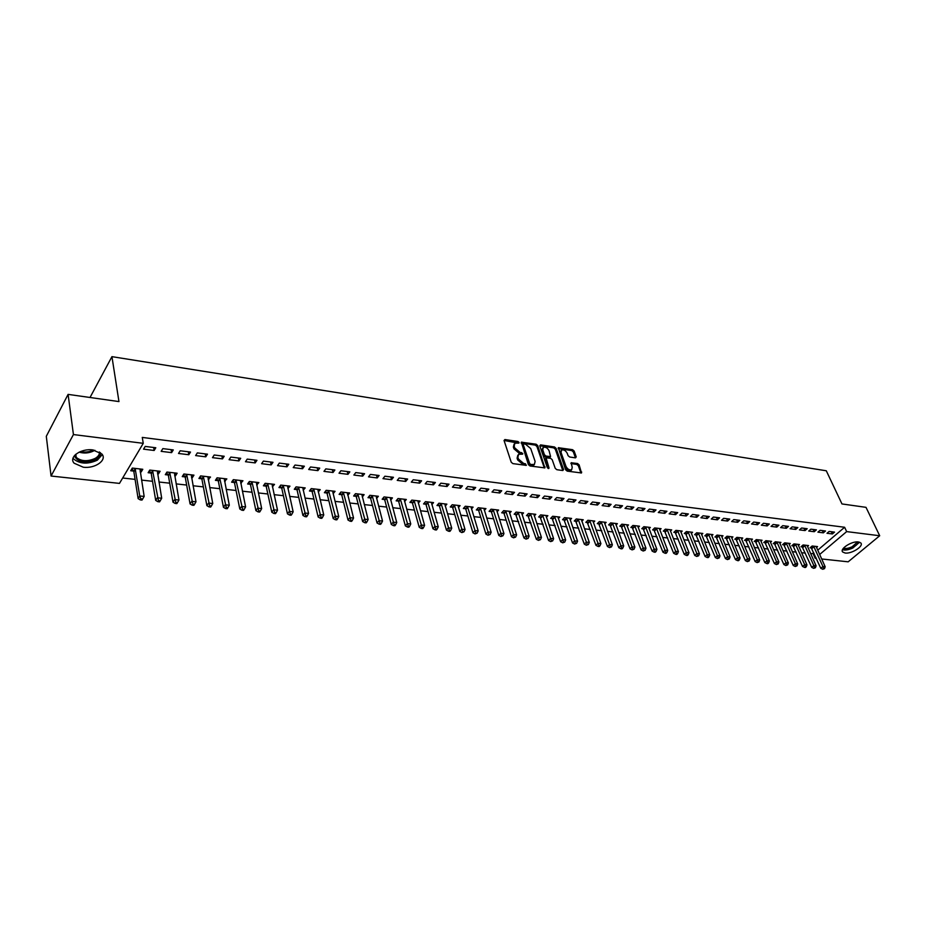 <?xml version="1.0" encoding="UTF-8"?>
<svg xmlns="http://www.w3.org/2000/svg" width="926" height="926" viewBox="0 0 926 926"><rect width="100%" height="100%" fill="white"/><g stroke="black" fill="none" stroke-linecap="round" stroke-linejoin="round"><path stroke-width="1.39" d="M519.023 442.443L517.9 441.494L504.901 439.537L504.068 440.545L511.233 462.224L512.877 463.613L526.362 465.373L525.389 463.741L523.711 463.498L518.491 459.088L517.877 457.282L518.641 454.272L522.6 454.168L522.762 453.52L519.949 452.316L514.752 447.918L514.15 446.124L514.891 443.184L518.873 443.091L519.023 442.443M518.109 443.103L504.033 440.452M525.632 465.384L522.912 464.412L523.711 463.498M521.847 454.18L519.15 453.219L519.949 452.316M845.137 553.03L842.718 552.023C839.303 548.991 851.908 540.865 858.425 541.953L860.786 542.949C864.155 546.039 851.631 554.072 845.137 553.03M83.224 467.202L74.115 463.197C68.35 457.131 80.956 448.161 92.878 449.943L101.814 453.925C107.543 460.037 95.065 468.88 83.224 467.202M575.497 457.861L576.227 456.865L574.12 451.008L572.546 449.677L558.332 447.709L565.624 469.795L567.221 471.137L581.493 472.966L579.12 464.864L577.546 463.521L571.157 462.769L572.222 467.26L571.655 469.771C569.386 470.304 567.488 469.169 565.983 466.38L561.029 452.444L561.584 450.001C563.853 449.469 565.74 450.592 567.256 453.37L568.078 455.673L569.664 457.004L575.497 457.861M817.693 550.206L844.628 527.264L142.28 437.419L143.252 443.322L119.477 483.395L51.069 476.033L73.432 434.56L143.252 443.322M844.628 527.264L846.653 531.605L879.7 535.749L848.17 561.816L821.651 558.968M51.069 476.033L46.3 436.308L68.096 394.383L118.956 401.583L111.942 356.649L826.293 470.778L841.965 503.941L866.007 507.344L879.7 535.749M68.096 394.383L73.432 434.56M537.717 445.568L536.119 444.214L521.35 442.177L528.399 464.62L530.019 465.998L544.858 467.885L537.717 445.568L536.918 446.471L535.321 445.117L521.095 442.998M540.576 444.885L554.5 446.969L556.086 448.311L563.564 469.505L562.811 470.535L556.839 469.702L555.23 468.348L552.197 459.666L550.6 458.312L546.062 457.826L548.991 467.815L548.829 468.487L547.312 467.584L539.8 445.881L540.576 444.885L539.789 445.788L553.702 447.86L554.5 446.969M111.942 356.649L90.019 397.497M823.364 532.832L825.506 530.992L820.054 530.309L817.913 532.161L823.364 532.832L822.346 530.598M807.46 546.514L808.548 545.576L803.097 544.951L801.002 546.757L802.483 546.919M805.041 530.575L807.183 528.711L801.603 528.017L799.462 529.892L805.041 530.575L804.023 528.318M789.137 544.442L790.248 543.481L784.681 542.844L782.597 544.673L784.102 544.835M786.313 528.271L788.454 526.385L782.748 525.679L780.618 527.577L786.313 528.271L785.306 525.991M770.42 542.347L771.555 541.34L765.871 540.68L763.788 542.532L765.316 542.705M767.179 525.922L769.309 524L763.487 523.283L761.357 525.204L767.179 525.922L766.184 523.618M751.287 540.194L752.456 539.152L746.645 538.481L744.562 540.356L746.136 540.529M747.618 523.514L749.747 521.57L743.786 520.829L741.668 522.773L747.618 523.514L746.622 521.188M731.737 537.994L732.929 536.906L726.991 536.235L724.919 538.133L726.528 538.307M727.616 521.049L729.734 519.081L723.646 518.328L721.528 520.296L727.616 521.049L726.632 518.699M711.747 535.76L712.974 534.626L706.897 533.932L704.836 535.853L706.48 536.038M707.163 518.537L709.27 516.546L703.042 515.77L700.936 517.761L707.163 518.537L706.191 516.164M691.317 533.469L692.567 532.288L686.363 531.57L684.302 533.526L685.981 533.712M686.235 515.956L688.331 513.942L681.964 513.143L679.858 515.169L686.235 515.956L685.275 513.56M670.412 531.13L671.697 529.892L665.343 529.163L663.294 531.142L665.018 531.339M664.822 513.317L666.917 511.279L660.388 510.469L658.293 512.518L664.822 513.317L663.873 510.897M649.033 528.734L650.353 527.45L643.848 526.697L641.811 528.7L643.57 528.908M642.899 510.62L644.982 508.548L638.303 507.726L636.22 509.798L642.899 510.62L641.961 508.177M627.157 526.292L628.499 524.949L621.855 524.185L619.818 526.211L621.624 526.419M620.466 507.865L622.538 505.758L615.697 504.913L613.625 507.02L620.466 507.865L619.54 505.388M604.759 523.792L606.148 522.38L599.33 521.604L597.316 523.653L599.157 523.861M597.478 505.029L599.539 502.899L592.536 502.031L590.475 504.172L597.478 505.029L596.575 502.529M581.829 521.234L583.253 519.764L576.273 518.954L574.27 521.049L576.157 521.257M573.935 502.135L575.984 499.971L568.807 499.079L566.77 501.255L573.935 502.135L573.044 499.612M558.332 518.618L559.802 517.067L552.66 516.257L550.669 518.363L552.602 518.583M549.812 499.172L551.85 496.973L544.488 496.058L542.462 498.257L549.812 499.172L548.944 496.614M534.279 515.944L535.784 514.324L528.468 513.479L526.489 515.62L528.468 515.851M525.088 496.128L527.102 493.894L519.555 492.956L517.553 495.202L525.088 496.128L524.232 493.546M509.624 513.212L511.175 511.499L503.663 510.643L501.707 512.819L503.744 513.05M499.739 493.002L501.73 490.745L493.998 489.785L492.007 492.053L499.739 493.002L498.894 490.398M484.344 510.411L485.942 508.605L478.244 507.726L476.311 509.937L478.395 510.168M473.73 489.808L475.709 487.516L467.769 486.52L465.801 488.824L473.73 489.808L472.92 487.169M458.428 507.552L460.072 505.642L452.189 504.739L450.267 506.985L452.397 507.228M447.05 486.52L449.006 484.194L440.869 483.175L438.912 485.525L447.05 486.52L446.263 483.847M431.852 504.624L433.542 502.598L425.451 501.672L423.552 503.952L425.74 504.195M419.675 483.152L421.608 480.791L413.239 479.749L411.318 482.122L419.675 483.152L418.899 480.444M404.569 501.626L406.317 499.484L398.018 498.535L396.143 500.839L398.388 501.093M391.559 479.691L393.469 477.284L384.88 476.219L382.982 478.638L391.559 479.691L390.807 476.959M376.581 498.547L378.375 496.278L369.856 495.306L368.004 497.656L370.307 497.91M362.691 476.138L364.578 473.695L355.746 472.596L353.871 475.05L362.691 476.138L361.962 473.371M347.817 495.364L349.692 492.991L340.942 491.995L339.113 494.38L341.486 494.646M333.024 472.491L334.876 470.003L325.813 468.88L323.961 471.369L333.024 472.491L332.33 469.69M318.255 492.007L320.234 489.623L311.24 488.592L309.446 491.011L311.877 491.289M302.536 468.741L304.365 466.206L295.035 465.049L293.229 467.595L302.536 468.741L301.876 465.905M287.893 488.569L289.965 486.15L280.717 485.085L278.957 487.551L281.458 487.84M271.191 464.875L272.985 462.305L263.389 461.113L261.607 463.695L271.191 464.875L270.554 462.005M256.676 485.027L258.852 482.585L249.349 481.497L247.624 483.997L250.182 484.286M238.943 460.905L240.702 458.301L230.84 457.074L229.092 459.701L238.943 460.905L238.341 458.011M224.567 481.381L226.858 478.916L217.089 477.804L215.399 480.351L218.038 480.64M205.769 456.831L207.482 454.168L197.331 452.907L195.629 455.58L205.769 456.831L205.202 453.89M191.543 477.642L192.295 477.723L193.951 475.154L183.892 473.996L182.248 476.589L184.969 476.89M171.611 452.629L173.289 449.92L162.826 448.624L161.17 451.344L171.611 452.629L171.09 449.642M157.57 473.788L158.473 473.892L160.094 471.265L149.746 470.084L148.137 472.723L150.938 473.036M810.69 553.69L814.047 553.308M122.672 478.013L135.08 479.379M141.528 480.085L152.524 481.3M158.948 482.006L169.713 483.187M176.114 483.893L186.658 485.05M193.036 485.756L203.361 486.891M209.716 487.585L219.821 488.696M226.152 489.391L236.049 490.479M242.369 491.174L252.057 492.25M258.354 492.933L267.846 493.986M274.108 494.669L283.402 495.688M289.653 496.382L298.762 497.378M304.99 498.072L313.902 499.045M320.107 499.727L328.846 500.688M335.027 501.371L343.581 502.309M349.739 502.992L358.13 503.918M364.265 504.589L372.472 505.492M378.595 506.163L386.64 507.054M392.728 507.714L400.611 508.582M406.688 509.254L414.408 510.099M420.462 510.77L428.032 511.603M434.051 512.263L441.47 513.085M447.478 513.745L454.747 514.543M460.731 515.203L467.85 515.979M473.811 516.639L480.791 517.403M486.729 518.062L493.57 518.815M499.484 519.463L506.186 520.204M512.078 520.852L518.653 521.57M524.521 522.218L530.957 522.924M536.814 523.572L543.122 524.266M548.956 524.903L555.137 525.586M560.948 526.223L567.001 526.894M572.8 527.531L578.727 528.179M584.503 528.815L590.313 529.452M596.066 530.089L601.773 530.714M607.502 531.339L613.081 531.964M618.788 532.589L624.274 533.191M629.958 533.816L635.329 534.406M640.989 535.031L646.244 535.61M651.892 536.223L657.055 536.791M662.68 537.416L667.727 537.971M673.329 538.585L678.283 539.129M683.863 539.742L688.724 540.275M694.28 540.888L699.037 541.409M704.582 542.023L709.247 542.532M714.768 543.145L719.34 543.643M724.838 544.256L729.318 544.743M734.804 545.345L739.179 545.831M744.654 546.433L748.949 546.907M754.389 547.497L758.602 547.96M764.031 548.562L768.152 549.014M773.569 549.616L777.608 550.056M782.991 550.646L786.95 551.086M792.32 551.676L796.198 552.104M801.557 552.695L805.354 553.111M140.196 471.82L141.192 471.936L142.789 469.285L132.291 468.081L130.705 470.744L133.541 471.068M154.156 450.476L155.799 447.744L145.197 446.425L143.553 449.168L154.156 450.476L153.647 447.478M174.678 475.733L175.5 475.825L177.144 473.221L166.946 472.052L165.314 474.668L168.069 474.98M188.811 454.735L190.513 452.062L180.2 450.777L178.521 453.474L188.811 454.735L188.267 451.784M208.176 479.529L210.526 477.052L200.606 475.906L198.94 478.476L201.613 478.788M222.471 458.879L224.208 456.252L214.207 455.002L212.482 457.652L222.471 458.879L221.893 455.962M240.737 483.222L242.959 480.768L233.329 479.656L231.616 482.191L234.22 482.481M255.182 462.907L256.953 460.315L247.23 459.111L245.471 461.715L255.182 462.907L254.569 460.025M272.383 486.81L274.513 484.379L265.137 483.303L263.401 485.791L265.924 486.081M286.967 466.82L288.785 464.273L279.328 463.104L277.534 465.662L286.967 466.82L286.319 463.972M303.172 490.305L305.198 487.898L296.077 486.856L294.306 489.298L296.771 489.576M317.884 470.628L319.725 468.116L310.534 466.982L308.705 469.494L317.884 470.628L317.201 467.804M333.14 493.697L335.062 491.312L326.183 490.305L324.378 492.701L326.774 492.979M347.956 474.32L349.831 471.866L340.884 470.755L339.02 473.221L347.956 474.32L347.25 471.542M362.298 496.996L364.126 494.646L355.491 493.662L353.651 496.023L355.989 496.29M377.218 477.932L379.116 475.501L370.412 474.425L368.525 476.855L377.218 477.932L376.488 475.177M390.668 500.098L392.439 497.899L384.024 496.926L382.16 499.253L384.44 499.519M405.715 481.439L407.637 479.043L399.164 477.99L397.242 480.386L405.715 481.439L404.951 478.719M418.297 503.131L420.022 501.059L411.815 500.109L409.929 502.413L412.151 502.656M433.449 484.842L435.394 482.504L427.141 481.474L425.208 483.835L433.449 484.842L432.673 482.157M445.221 506.094L446.888 504.138L438.901 503.212L436.991 505.48L439.155 505.723M460.477 488.176L462.444 485.861L454.411 484.865L452.444 487.18L460.477 488.176L459.678 485.513M471.473 508.987L473.093 507.135L465.303 506.244L463.37 508.467L465.477 508.71M486.821 491.417L488.801 489.136L480.964 488.164L478.985 490.456L486.821 491.417L485.988 488.789M497.065 511.823L498.639 510.064L491.035 509.196L489.09 511.384L491.139 511.615M512.495 494.577L514.497 492.331L506.858 491.382L504.855 493.639L512.495 494.577L511.65 491.972M522.021 514.59L523.549 512.923L516.141 512.066L514.173 514.231L516.176 514.451M537.531 497.656L539.557 495.445L532.103 494.519L530.089 496.741L537.531 497.656L536.663 495.086M546.375 517.287L547.868 515.701L540.634 514.879L538.654 517.009L540.61 517.229M561.955 500.665L563.992 498.489L556.723 497.586L554.686 499.762L561.955 500.665L561.063 498.119M570.15 519.937L571.597 518.421L564.536 517.611L562.545 519.717L564.455 519.926M585.776 503.594L587.836 501.452L580.741 500.561L578.692 502.725L585.776 503.594L584.885 501.082M593.358 522.519L594.77 521.072L587.871 520.285L585.857 522.357L587.721 522.565M609.042 506.453L611.102 504.346L604.18 503.478L602.12 505.608L609.042 506.453L608.127 503.975M616.022 525.042L617.387 523.665L610.662 522.901L608.637 524.938L610.454 525.146M631.752 509.254L633.824 507.17L627.064 506.325L624.992 508.42L631.752 509.254L630.814 506.788M638.153 527.519L639.496 526.2L632.909 525.447L630.884 527.461L632.655 527.67M653.93 511.985L656.013 509.925L649.415 509.103L647.332 511.164L653.93 511.985L652.98 509.543M659.787 529.938L661.083 528.677L654.659 527.936L652.622 529.927L654.358 530.123M675.586 514.648L677.682 512.622L671.234 511.812L669.139 513.849L675.586 514.648L674.637 512.24M680.923 532.3L682.196 531.096L675.911 530.378L673.862 532.334L675.563 532.531M696.757 517.252L698.864 515.25L692.555 514.462L690.46 516.476L696.757 517.252L695.796 514.868M701.595 534.615L702.834 533.457L696.688 532.763L694.627 534.696L696.283 534.881M717.442 519.799L719.56 517.819L713.402 517.055L711.284 519.035L717.442 519.799L716.469 517.437M721.805 536.883L723.009 535.772L717.002 535.089L714.93 536.999L716.562 537.184M737.675 522.287L739.793 520.343L733.774 519.59L731.656 521.546L737.675 522.287L736.691 519.949M741.564 539.106L742.745 538.029L736.865 537.358L734.793 539.245L736.378 539.43M757.456 524.718L759.575 522.796L753.695 522.067L751.565 524L757.456 524.718L756.461 522.403M760.906 541.27L762.052 540.252L756.31 539.592L754.227 541.455L755.778 541.629M776.798 527.102L778.928 525.204L773.175 524.486L771.045 526.396L776.798 527.102L775.791 524.81M779.831 543.4L780.954 542.416L775.328 541.768L773.233 543.608L774.761 543.782M795.735 529.429L797.865 527.554L792.228 526.859L790.098 528.734L795.735 529.429L794.716 527.16M798.351 545.483L799.451 544.534L793.941 543.898L791.846 545.715L793.339 545.889M814.255 531.709L816.396 529.857L810.875 529.174L808.734 531.038L814.255 531.709L813.236 529.464M816.477 547.521L817.554 546.606L812.16 545.993L810.065 547.787L811.523 547.949M832.381 533.943L834.523 532.114L829.129 531.443L826.987 533.283L832.381 533.943L831.363 531.721M816.338 558.39L815.193 558.274L815.98 557.602M819.637 554.5L846.653 531.605M813.26 553.98L815.193 558.274M141.192 471.936L140.729 469.054M158.473 473.892L157.987 471.033M175.5 475.825L175.002 472.978M192.295 477.723L191.775 474.899M208.836 479.599L208.304 476.797M225.157 481.451L224.601 478.661M241.246 483.279L240.679 480.501M257.115 485.074L256.525 482.319M272.753 486.856L272.151 484.113M288.194 488.604L287.569 485.872M303.415 490.329L302.779 487.62M318.428 492.03L317.803 489.403M333.244 493.708L332.677 491.046M347.863 495.364L347.285 493.072M514.104 444.086L513.363 447.038L514.15 446.124M519.15 453.219L513.965 448.832L513.363 447.038M517.842 455.187L517.09 458.185L517.877 457.282M522.912 464.412L517.692 459.99L517.09 458.185M544.326 467.977L536.918 446.471M523.827 443.948L523.259 444.654L529.649 463.521L530.795 464.493L534.383 464.458L535.124 461.437L530.725 448.566L525.574 444.214L523.827 443.948M523.248 444.202L522.472 445.556L523.259 444.654M534.348 464.493L531.755 465.639L528.85 464.435L522.472 445.556M562.8 470.535L555.287 449.203L553.702 447.86M545.831 458.092L545.044 459.655L548.076 468.429M549.072 450.742C547.555 447.929 545.634 446.795 543.319 447.351L542.74 449.805L544.442 454.735L546.051 456.09L550.576 456.576L549.072 450.742M542.705 448.045L541.942 450.707L542.74 449.805M550.009 457.212L545.24 456.981L543.643 455.627L541.942 450.707M560.994 450.661L560.23 453.335L561.029 452.444M571.446 470.003L570.844 470.651C568.576 471.184 566.677 470.061 565.173 467.26L560.23 453.335M580.938 473.036L578.31 465.732L576.736 464.401L570.914 463.567M575.463 457.849L573.31 451.888L571.747 450.557L558.1 448.52L558.887 447.628M132.013 468.544L133.888 471.843L138.124 498.605L139.733 495.977L144.155 496.429L139.965 468.961M135.127 468.406L139.733 495.977L140.891 498.836L140.243 499.89L142.002 500.075L142.662 499.021L140.891 498.836M144.155 496.429L142.662 499.021M140.243 499.89L138.124 498.605M149.433 470.593L151.285 473.811L155.695 500.399L157.327 497.794L161.691 498.246L157.304 470.952M152.547 470.408L158.462 500.63L157.814 501.672L159.55 501.857L160.21 500.816L158.462 500.63M161.691 498.246L160.21 500.816M157.814 501.672L155.695 500.399M166.599 472.596L168.428 475.756L173 502.17L174.667 499.577L178.961 500.028L174.401 472.908M169.701 472.364L175.79 502.401L175.118 503.431L176.843 503.617L177.503 502.575L175.79 502.401M178.961 500.028L177.503 502.575M175.118 503.431L173 502.17M100.459 452.652C100.784 455.187 99.325 457.444 96.072 459.435C85.123 463.637 77.865 462.433 74.3 455.8M75.168 454.84L76.233 457.375C81.257 461.437 87.623 461.761 95.332 458.324C98.399 456.449 99.742 454.319 99.371 451.934M73.038 458.092L73.652 458.983C79.891 464.03 87.785 464.424 97.346 460.164L102.288 454.573M858.541 541.965C858.055 543.886 856.064 545.738 852.568 547.521C848.355 549.396 845.16 549.824 842.984 548.805M843.528 548.088C845.612 548.852 848.494 548.412 852.152 546.768L857.626 541.895M842.486 549.72C845.114 550.495 848.586 549.905 852.892 547.96L859.583 542.208M183.522 474.575L185.316 477.666L190.061 503.906L191.751 501.348L195.976 501.788L191.254 474.841M186.624 474.309L192.863 504.149L192.18 505.168L193.881 505.341L194.553 504.323L192.863 504.149M195.976 501.788L194.553 504.323M192.18 505.168L190.061 503.906M200.213 476.531L201.972 479.541L206.88 505.631L208.581 503.084L212.76 503.512L207.852 476.74M203.292 476.219L209.681 505.862L208.998 506.881L210.665 507.054L211.359 506.036L209.681 505.862M212.76 503.512L211.359 506.036M208.998 506.881L206.88 505.631M216.649 478.441L218.397 481.404L223.455 507.321L225.18 504.797L229.301 505.226L224.231 478.615M219.728 478.105L226.268 507.552L225.574 508.571L227.217 508.733L227.912 507.726L226.268 507.552M229.301 505.226L227.912 507.726M225.574 508.571L223.455 507.321M232.866 480.339L234.579 483.233L239.799 508.987L241.547 506.487L245.598 506.904L240.378 480.467M235.933 479.957L242.612 509.231L241.917 510.226L243.538 510.388L244.244 509.393L242.612 509.231M245.598 506.904L244.244 509.393M241.917 510.226L239.799 508.987M248.862 482.203L250.552 485.039L255.912 510.631L257.671 508.154L261.664 508.571L256.294 482.296M251.918 481.786L258.736 510.874L258.03 511.87L259.627 512.032L260.333 511.036L258.736 510.874M261.664 508.571L260.333 511.036M258.03 511.87L255.912 510.631M264.628 484.032L266.294 486.821L271.804 512.252L273.575 509.798L277.522 510.203L271.989 484.09M267.672 483.592L274.628 512.495L273.911 513.479L275.485 513.641L276.203 512.657L274.628 512.495M277.522 510.203L276.203 512.657M273.911 513.479L271.804 512.252M280.173 485.849L281.817 488.569L287.465 513.861L289.259 511.418L293.148 511.812L287.477 485.861M283.217 485.374L290.301 514.092L289.583 515.076L291.134 515.226L291.852 514.254L290.301 514.092M293.148 511.812L291.852 514.254M289.583 515.076L287.465 513.861M295.51 487.632L297.13 490.305L302.918 515.435L304.723 513.016L308.555 513.409L302.744 487.62M298.542 487.134L305.754 515.678L305.024 516.639L306.564 516.801L307.282 515.828L305.754 515.678M308.555 513.409L307.282 515.828M305.024 516.639L302.918 515.435M310.638 489.391L312.236 492.019L318.15 516.986L319.979 514.59L323.753 514.972L317.815 489.345M313.671 488.87L320.998 517.229L320.257 518.19L321.773 518.34L322.503 517.379L320.998 517.229M323.753 514.972L322.503 517.379M320.257 518.19L318.15 516.986M325.57 491.127L327.144 493.697L333.186 518.525L335.027 516.141L338.754 516.523L332.631 491.231M328.591 490.572L336.022 518.768L335.293 519.717L336.786 519.868L337.515 518.919L336.022 518.768M338.754 516.523L337.515 518.919M335.293 519.717L333.186 518.525M340.293 492.829L341.844 495.364L348.002 520.03L349.866 517.669L353.547 518.051L347.343 492.725M343.303 492.262L350.861 520.285L350.121 521.222L351.591 521.373L352.331 520.435L350.861 520.285M353.547 518.051L352.331 520.435M350.121 521.222L348.002 520.03M354.82 494.519L356.36 497.007L362.633 521.535L364.508 519.185L368.131 519.555L361.811 494.38M357.83 493.928L365.492 521.778L364.74 522.715L366.187 522.854L366.939 521.917L365.492 521.778M368.131 519.555L366.939 521.917M364.74 522.715L362.633 521.535M369.161 496.186L370.678 498.628L377.067 523.005L378.954 520.678L382.531 521.049L376.083 496.023M372.159 495.572L379.926 523.248L379.174 524.174L380.609 524.324L381.362 523.398L379.926 523.248M382.531 521.049L381.362 523.398M379.174 524.174L377.067 523.005M383.318 497.818L384.811 500.225L391.304 524.452L393.203 522.148L396.745 522.519L390.182 497.632M386.304 497.193L394.175 524.706L393.411 525.621L394.823 525.771L395.587 524.845L394.175 524.706M396.745 522.519L395.587 524.845M393.411 525.621L391.304 524.452M397.277 499.438L398.759 501.799L405.368 525.887L407.278 523.607L410.762 523.966L404.083 499.23M400.264 498.79L408.227 526.142L407.463 527.056L408.852 527.195L409.628 526.281L408.227 526.142M410.762 523.966L409.628 526.281M407.463 527.056L405.368 525.887M411.063 501.035L412.521 503.35L419.235 527.311L421.156 525.03L424.594 525.389L417.811 500.804M414.038 500.364L422.094 527.554L421.33 528.468L422.707 528.607L423.471 527.693L422.094 527.554M424.594 525.389L423.471 527.693M421.33 528.468L419.235 527.311M424.664 502.61L426.11 504.89L432.928 528.7L434.861 526.454L438.253 526.801L431.366 502.355M427.638 501.927L435.787 528.954L435.012 529.857L436.377 529.996L437.153 529.093L435.787 528.954M438.253 526.801L437.153 529.093M435.012 529.857L432.928 528.7M438.102 504.161L439.526 506.406L446.436 530.089L448.381 527.843L451.738 528.19L444.746 503.883M441.065 503.466L449.307 530.332L448.531 531.223L449.874 531.362L450.649 530.471L449.307 530.332M451.738 528.19L450.649 530.471M448.531 531.223L446.436 530.089M451.367 505.7L452.768 507.911L459.782 531.443L461.727 529.221L465.049 529.568L457.953 505.399M454.319 504.983L462.653 531.698L461.866 532.577L463.972 531.825L462.653 531.698M465.049 529.568L463.972 531.825M461.866 532.577L459.782 531.443M464.458 507.216L465.847 509.393L472.954 532.786L474.911 530.586L478.186 530.922L470.998 506.892M467.41 506.487L475.825 533.04L475.038 533.92L477.133 533.179L475.825 533.04M478.186 530.922L477.133 533.179M475.038 533.92L472.954 532.786M477.388 508.71L478.765 510.851L485.953 534.117L487.921 531.929L491.15 532.265L483.87 508.374M480.328 507.969L488.824 534.371L488.037 535.24L490.12 534.499L488.824 534.371M491.15 532.265L490.12 534.499M488.037 535.24L485.953 534.117M490.155 510.18L491.521 512.286L498.79 535.425L500.781 533.26L503.964 533.584L496.591 509.832M493.095 509.427L501.66 535.679L500.873 536.548L502.934 535.807L501.66 535.679M503.964 533.584L502.934 535.807M500.873 536.548L498.79 535.425M502.772 511.638L504.114 513.71L511.476 536.721L513.467 534.568L516.615 534.892L509.15 511.268M505.7 510.874L514.347 536.976L513.548 537.832L515.608 537.103L514.347 536.976M516.615 534.892L515.608 537.103M513.548 537.832L511.476 536.721M515.226 513.073L523.989 538.006L525.991 535.865L529.105 536.177L521.558 512.691M518.143 512.298L526.871 538.249L526.061 539.106L528.109 538.376L526.871 538.249M529.105 536.177L528.109 538.376M526.061 539.106L523.989 538.006M527.531 514.497L536.362 539.268L538.365 537.138L541.444 537.45L533.816 514.092M530.448 513.71L539.233 539.511L538.423 540.367L540.46 539.638L539.233 539.511M541.444 537.45L540.46 539.638M538.423 540.367L536.362 539.268M539.684 515.898L548.574 540.518L550.588 538.4L553.621 538.712L545.923 515.481M542.59 515.099L551.445 540.761L550.634 541.606L552.66 540.888L551.445 540.761M553.621 538.712L552.66 540.888M550.634 541.606L548.574 540.518M551.688 517.287L560.647 541.745L562.661 539.65L565.659 539.962L557.88 516.847M554.593 516.476L563.517 541.999L562.707 542.833L564.71 542.115L563.517 541.999M565.659 539.962L564.71 542.115M562.707 542.833L560.647 541.745M563.552 518.653L572.557 542.96L574.595 540.877L577.558 541.189L569.698 518.201M566.446 517.831L575.428 543.215L574.618 544.048L576.62 543.33L575.428 543.215M577.558 541.189L576.62 543.33M574.618 544.048L572.557 542.96M575.266 520.007L584.341 544.164L586.378 542.092L589.295 542.393L581.378 519.544M578.16 519.173L587.211 544.419L586.389 545.24L588.38 544.534L587.211 544.419M589.295 542.393L588.38 544.534M586.389 545.24L584.341 544.164M586.852 521.338L595.974 545.356L598.022 543.296L600.905 543.597L592.906 520.863M589.735 520.505L598.844 545.599L598.022 546.421L599.18 546.537L600.002 545.715L598.844 545.599M600.905 543.597L600.002 545.715M598.022 546.421L595.974 545.356M598.3 522.658L607.468 546.525L609.516 544.488L612.375 544.777L604.308 522.171M601.171 521.813L610.338 546.78L609.516 547.59L611.484 546.896L610.338 546.78M612.375 544.777L611.484 546.896M609.516 547.59L607.468 546.525M609.609 523.954L618.834 547.683L620.883 545.657L623.707 545.946L615.582 523.468M612.48 523.109L621.693 547.937L620.871 548.748L622.006 548.863L622.828 548.053L621.693 547.937M623.707 545.946L622.828 548.053M620.871 548.748L618.834 547.683M620.79 525.25L630.062 548.829L632.122 546.815L634.912 547.104L626.717 524.741M623.649 524.382L632.921 549.083L632.099 549.882L634.044 549.199L632.921 549.083M634.912 547.104L634.044 549.199M632.099 549.882L630.062 548.829M631.833 526.524L641.151 549.963L643.223 547.972L645.978 548.25L637.725 526.003M634.692 525.655L644.021 550.218L643.188 551.016L645.121 550.333L644.021 550.218M645.978 548.25L645.121 550.333M643.188 551.016L641.151 549.963M642.76 527.774L652.124 551.086L654.196 549.095L656.916 549.384L648.605 527.241M645.607 526.906L654.983 551.34L654.15 552.127L655.238 552.243L656.071 551.445L654.983 551.34M656.916 549.384L656.071 551.445M654.15 552.127L652.124 551.086M653.548 529.024L662.958 552.185L665.042 550.218L667.727 550.495L659.358 528.48M656.395 528.144L665.817 552.44L664.984 553.227L666.06 553.343L666.894 552.556L665.817 552.44M667.727 550.495L666.894 552.556M664.984 553.227L662.958 552.185M664.231 530.251L673.677 553.285L675.76 551.329L678.422 551.607L669.996 529.695M667.067 529.359L676.536 553.54L675.702 554.315L676.767 554.431L677.601 553.644L676.536 553.54M678.422 551.607L677.601 553.644M675.702 554.315L673.677 553.285M674.776 531.455L684.268 554.361L686.351 552.417L688.99 552.695L680.506 530.899M677.612 530.575L687.127 554.616L686.282 555.392L687.335 555.496L688.18 554.72L687.127 554.616M688.99 552.695L688.18 554.72M686.282 555.392L684.268 554.361M685.217 532.658L694.743 555.438L696.838 553.505L699.431 553.771L690.9 532.091M688.041 531.767L696.838 553.505L697.591 555.681L696.757 556.457L698.632 555.797L697.591 555.681M699.431 553.771L698.632 555.797M696.757 556.457L694.743 555.438M695.53 533.851L705.091 556.491L707.186 554.57L709.756 554.836L701.179 533.272M698.343 532.948L707.186 554.57L707.939 556.746L707.105 557.51L708.135 557.614L708.969 556.85L707.939 556.746M709.756 554.836L708.969 556.85M707.105 557.51L705.091 556.491M705.728 535.02L715.335 557.533L717.43 555.635L719.977 555.889L711.342 534.441M708.54 534.117L717.43 555.635L718.182 557.788L717.337 558.552L719.201 557.892L718.182 557.788M719.977 555.889L719.201 557.892M717.337 558.552L715.335 557.533M715.821 536.177L725.452 558.575L727.558 556.676L730.07 556.931L721.389 535.587M718.622 535.274L727.558 556.676L728.299 558.818L727.454 559.582L729.306 558.922L728.299 558.818M730.07 556.931L729.306 558.922M727.454 559.582L725.452 558.575M725.799 537.323L735.464 559.593L737.571 557.707L740.059 557.961L731.332 536.721M728.6 536.409L737.571 557.707L738.311 559.848L737.466 560.6L738.462 560.693L739.307 559.941L738.311 559.848M740.059 557.961L739.307 559.941M737.466 560.6L735.464 559.593M735.661 538.457L745.372 560.6L747.479 558.737L749.933 558.991L741.159 537.856M738.462 537.543L747.479 558.737L748.208 560.855L747.363 561.607L749.192 560.959L748.208 560.855M749.933 558.991L749.192 560.959M747.363 561.607L745.372 560.6M745.418 539.58L755.165 561.607L757.271 559.744L759.702 559.999L750.893 538.967M748.208 538.666L757.271 559.744L757.989 561.851L757.144 562.591L758.961 561.955L757.989 561.851M759.702 559.999L758.961 561.955M757.144 562.591L755.165 561.607M755.084 540.691L764.841 562.591L766.96 560.739L769.367 560.994L760.512 540.066M757.862 539.765L766.96 560.739L767.677 562.846L766.821 563.575L767.793 563.679L768.638 562.939L767.677 562.846M769.367 560.994L768.638 562.939M766.821 563.575L764.841 562.591M764.633 541.779L774.425 563.564L776.544 561.735L778.916 561.978L770.027 541.166M767.399 540.865L776.544 561.735L777.25 563.818L776.405 564.559L778.199 563.922L777.25 563.818M778.916 561.978L778.199 563.922M776.405 564.559L774.425 563.564M774.078 542.867L783.894 564.536L786.012 562.707L788.373 562.95L779.437 542.242M776.845 541.942L786.012 562.707L786.718 564.791L785.873 565.52L787.667 564.883L786.718 564.791M788.373 562.95L787.667 564.883M785.873 565.52L783.894 564.536M783.419 543.944L793.269 565.497L795.388 563.679L797.714 563.922L788.755 543.307M786.186 543.018L795.388 563.679L796.094 565.74L795.237 566.469L797.02 565.844L796.094 565.74M797.714 563.922L797.02 565.844M795.237 566.469L793.269 565.497M792.668 544.997L802.541 566.446L804.671 564.64L806.974 564.872L797.969 544.361M795.434 544.071L804.671 564.64L805.365 566.689L804.509 567.406L805.435 567.499L806.28 566.781L805.365 566.689M806.974 564.872L806.28 566.781M804.509 567.406L802.541 566.446M801.823 546.051L811.72 567.372L813.838 565.589L816.119 565.821L807.078 545.402M804.578 545.125L813.838 565.589L814.533 567.626L813.676 568.344L815.447 567.719L814.533 567.626M816.119 565.821L815.447 567.719M813.676 568.344L811.72 567.372M810.875 547.092L820.795 568.298L822.925 566.527L825.182 566.758L816.107 546.444M813.618 546.155L822.925 566.527L823.608 568.552L822.751 569.27L824.51 568.645L823.608 568.552M825.182 566.758L824.51 568.645M822.751 569.27L820.795 568.298M517.113 442.397L517.9 441.494M524.591 464.644L525.389 463.741M520.829 453.462L521.627 452.559M513.965 448.832L514.752 447.918M517.692 459.99L518.491 459.088M504.114 440.463L504.901 439.537M544.28 467.827L545.09 466.935M521.141 442.998L521.928 442.096M535.321 445.117L536.119 444.214M528.85 464.435L529.649 463.521M529.985 465.396L530.795 464.493M531.755 465.639L532.554 464.736M555.287 449.203L556.086 448.311M562.753 470.396L563.564 469.505M545.044 459.655L545.842 458.764M548.342 468.521L548.991 467.815M543.643 455.627L544.442 454.735M545.24 456.981L546.051 456.09M549.222 457.56L550.021 456.657M565.173 467.26L565.983 466.38M570.902 463.544L571.689 462.687M576.736 464.401L577.546 463.521M578.31 465.732L579.12 464.864M580.891 472.908L581.702 472.029M571.747 450.557L572.546 449.677M573.31 451.888L574.12 451.008M575.428 457.745L576.227 456.865M133.68 471.288L135.265 468.637M133.888 471.843L135.485 469.193M151.065 473.255L152.686 470.628M151.285 473.811L152.894 471.184M168.208 475.2L169.84 472.596M168.428 475.756L170.06 473.14M94.846 450.267L94.244 450.638C89.382 453.161 84.335 453.671 79.127 452.143M80.435 451.564C84.984 452.559 89.313 452.038 93.433 450.013M185.107 477.11L186.751 474.529M185.316 477.666L186.971 475.073M201.752 478.997L203.431 476.439M201.972 479.541L203.651 476.983M218.177 480.86L219.867 478.325M218.397 481.404L220.087 478.858M234.359 482.701L236.072 480.177M234.579 483.233L236.292 480.71M250.321 484.506L252.057 482.006M250.552 485.039L252.277 482.539M266.063 486.289L267.811 483.812M266.294 486.821L268.042 484.344M281.597 488.048L283.356 485.594M281.817 488.569L283.576 486.115M296.91 489.785L298.681 487.342M297.13 490.305L298.913 487.863M312.016 491.498L313.81 489.078M312.236 492.019L314.03 489.599M326.913 493.188L328.718 490.78M327.144 493.697L328.95 491.301M341.613 494.854L343.442 492.47M341.844 495.364L343.673 492.979M356.128 496.498L357.968 494.137M356.36 497.007L358.2 494.646M370.446 498.119L372.298 495.769M370.678 498.628L372.53 496.278M384.568 499.716L386.443 497.389M384.811 500.225L386.674 497.899M398.516 501.302L400.391 498.987M398.759 501.799L400.634 499.496M412.29 502.864L414.177 500.572M412.521 503.35L414.408 501.07M425.867 504.404L427.777 502.123M426.11 504.89L428.009 502.621M439.283 505.92L441.193 503.663M439.526 506.406L441.436 504.149M452.536 507.425L454.458 505.179M452.768 507.911L454.689 505.665M465.604 508.906L467.537 506.684M465.847 509.393L467.78 507.17M478.522 510.365L480.467 508.154M478.765 510.851L480.698 508.64M491.278 511.812L493.222 509.624M491.521 512.286L493.465 510.099M503.871 513.236L505.827 511.059M504.114 513.71L506.071 511.546M516.314 514.648L518.282 512.483M516.558 515.122L518.525 512.969M528.596 516.037L530.575 513.895M528.839 516.511L530.818 514.37M540.738 517.414L542.717 515.284M540.981 517.889L542.96 515.759M552.729 518.768L554.72 516.662M552.972 519.243L554.963 517.125M564.582 520.111L566.573 518.016M564.825 520.586L566.816 518.479M576.285 521.442L578.287 519.359M576.528 521.905L578.53 519.822M587.86 522.75L589.862 520.69M588.103 523.213L590.105 521.141M599.284 524.047L601.31 521.998M599.527 524.51L601.553 522.449M610.581 525.331L612.607 523.294M610.824 525.783L612.85 523.746M621.751 526.593L623.777 524.567M621.994 527.044L624.02 525.019M632.794 527.843L634.819 525.829M633.037 528.295L635.062 526.281M643.697 529.082L645.735 527.079M643.94 529.533L645.978 527.531M654.485 530.309L656.522 528.318M654.728 530.748L656.777 528.769M665.146 531.512L667.195 529.545M665.389 531.952L667.438 529.985M675.691 532.705L677.739 530.748M675.934 533.144L677.982 531.188M686.108 533.885L688.168 531.941M686.351 534.325L688.412 532.381M696.41 535.054L698.482 533.121M696.665 535.494L698.725 533.561M706.607 536.212L708.668 534.29M706.851 536.64L708.922 534.719M716.689 537.358L718.75 535.448M716.932 537.786L719.004 535.876M726.655 538.481L728.727 536.582M726.898 538.909L728.97 537.011M736.506 539.603L738.589 537.717M736.76 540.02L738.832 538.145M746.263 540.703L748.335 538.828M746.506 541.131L748.59 539.256M755.905 541.803L757.989 539.939M756.148 542.219L758.232 540.356M765.443 542.879L767.527 541.027M765.698 543.296L767.781 541.444M774.888 543.944L776.972 542.115M775.131 544.361L777.215 542.532M784.229 545.009L786.313 543.18M784.472 545.426L786.556 543.597M793.466 546.051L795.55 544.233M793.709 546.467L795.804 544.65M802.611 547.092L804.694 545.287M802.854 547.497L804.949 545.692M811.651 548.111L813.746 546.317M811.894 548.528L813.989 546.734M533.573 465.361L534.383 464.458M549.778 457.479L550.576 456.576M570.844 470.651L571.655 469.771M75.816 454.249L76.233 457.375"/></g></svg>
